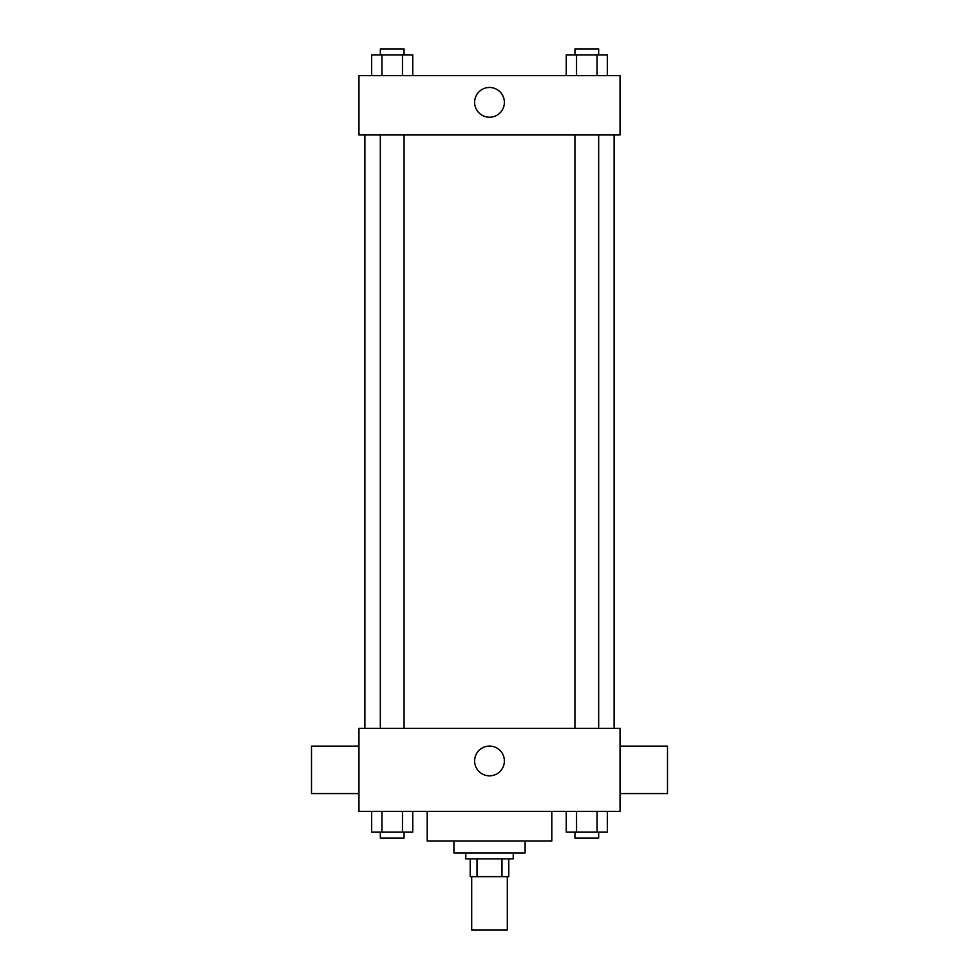 <?xml version="1.0" encoding="UTF-8"?>
<svg xmlns="http://www.w3.org/2000/svg" width="979" height="979" viewBox="0 0 979 979"><rect width="100%" height="100%" fill="white"/><g stroke="black" fill="none" stroke-linecap="round" stroke-linejoin="round"><path stroke-width="1.47" d="M471.694 876.646L471.694 930.05L507.306 930.05L507.306 876.646M501.982 858.852L501.982 876.646L470.214 876.646L470.214 858.852M501.982 876.646L508.786 876.646L508.786 858.852L508.786 876.646M513.229 852.917L513.229 858.852L465.771 858.852L465.771 852.917M477.018 858.852L477.018 876.646M525.099 841.047L525.099 852.917L453.901 852.917L453.901 841.047M551.801 811.383L551.801 841.047L427.199 841.047L427.199 811.383M620.037 811.383L358.963 811.383L358.963 728.315L620.037 728.315L620.037 811.383M504.381 760.952A14.881 14.881 0 0 1 482.06 773.838A14.881 14.881 0 0 1 482.06 748.066A14.881 14.881 0 0 1 504.381 760.952M620.037 793.577L667.494 793.577L667.494 746.12L620.037 746.12M358.963 746.12L311.506 746.12L311.506 793.577L358.963 793.577M614.102 134.98L614.102 728.315M574.942 728.315L574.942 134.98M404.058 134.98L404.058 728.315M620.037 134.98L358.963 134.98L358.963 75.652L620.037 75.652L620.037 134.98M504.381 102.354A14.881 14.881 0 0 1 482.06 115.241A14.881 14.881 0 0 1 482.06 89.468A14.881 14.881 0 0 1 504.381 102.354M607.359 75.652L607.359 54.885L566.254 54.885L566.254 75.652M597.08 54.885L597.08 75.652M576.533 54.885L576.533 75.652M574.942 54.885L574.942 48.95L598.671 48.95L598.671 54.885M412.746 75.652L412.746 54.885L371.641 54.885L371.641 75.652M402.467 54.885L402.467 75.652M381.92 54.885L381.92 75.652M380.329 54.885L380.329 48.95L404.058 48.95L404.058 54.885M607.359 811.383L607.359 832.15L566.254 832.15L566.254 811.383M597.08 811.383L597.08 832.15M576.533 811.383L576.533 832.15M598.671 832.15L598.671 838.085L574.942 838.085L574.942 832.15M412.746 811.383L412.746 832.15L371.641 832.15L371.641 811.383M402.467 811.383L402.467 832.15M381.92 811.383L381.92 832.15M404.058 832.15L404.058 838.085L380.329 838.085L380.329 832.15M364.898 134.98L364.898 728.315M598.671 728.315L598.671 134.98M380.329 134.98L380.329 728.315"/></g></svg>
